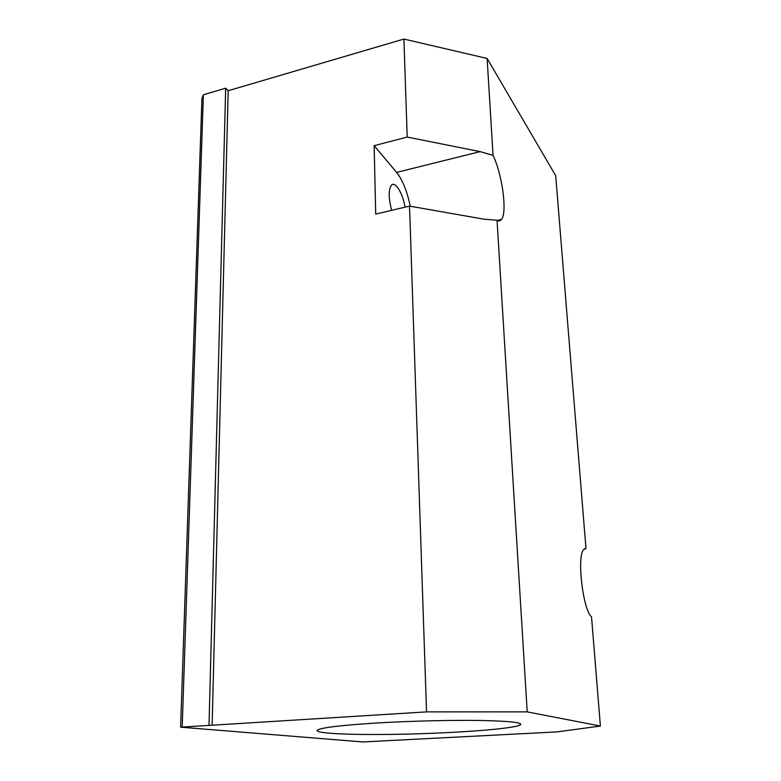 <?xml version="1.0" encoding="UTF-8"?>
<svg xmlns="http://www.w3.org/2000/svg" width="781" height="781" viewBox="0 0 781 781"><rect width="100%" height="100%" fill="white"/><g stroke="black" fill="none" stroke-linecap="round" stroke-linejoin="round"><path stroke-width="1.17" d="M374.148 145.666L396.631 172.396L480.12 151.621L407.204 137.065L374.148 145.666L375.71 214.092L409.527 206.106L483.995 219.188L497.038 220.252L527.214 711.881L600.394 726.047L556.96 731.904L362.784 741.95L180.606 727.17L426.543 711.881L527.214 711.881M480.12 151.621L493.065 155.38C502.349 174.583 507.396 212.549 501.5 219.451C500.309 221.062 498.825 221.326 497.038 220.252M396.631 172.396C402.664 180.147 407.194 191.423 410.23 206.233M180.606 727.17L201.937 98.445L203.382 94.774L225.68 88.185L228.179 90.733L403.904 39.05L407.204 137.065M228.179 90.733L212.129 725.207M409.527 206.106L426.543 711.881M403.904 39.05L487.11 58.458L555.701 175.666L585.975 548.477L584.247 548.936M376.969 722.991C342.215 725.178 322.446 727.492 317.662 729.913C311.678 733.71 356.692 735.38 408.522 734.062C460.292 732.793 513.293 728.732 520.205 724.993C523.563 722.63 510.501 721.127 481.028 720.482C452.131 720.004 410.552 720.99 376.969 722.991M203.382 94.774L182.217 726.603M585.975 548.477L583.573 549.678C576.71 556.609 582.899 609.707 591.529 616.892L600.394 726.047M487.11 58.458L493.065 155.38M225.68 88.185L209.025 724.934M405.007 207.17C402.85 193.288 395.147 180.655 391.359 185.263C388.401 189.861 388.499 198.208 391.652 210.323M501.5 219.451L497.292 220.398M520.205 724.993L520.117 723.509"/></g></svg>
